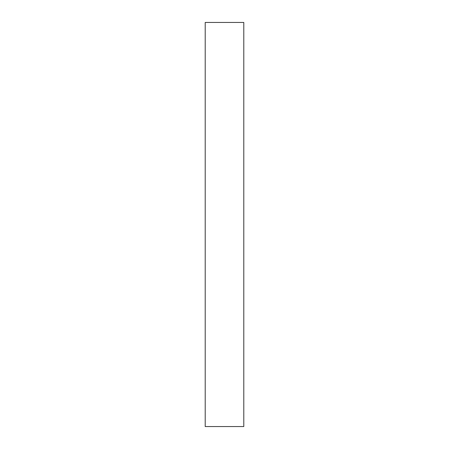 <?xml version="1.0" encoding="UTF-8"?>
<svg xmlns="http://www.w3.org/2000/svg" width="449" height="449" viewBox="0 0 449 449"><rect width="100%" height="100%" fill="white"/><g stroke="black" fill="none" stroke-linecap="round" stroke-linejoin="round"><path stroke-width="0.67" d="M243.79 426.55L205.21 426.55L205.21 22.45L243.79 22.45L243.79 426.55"/></g></svg>
